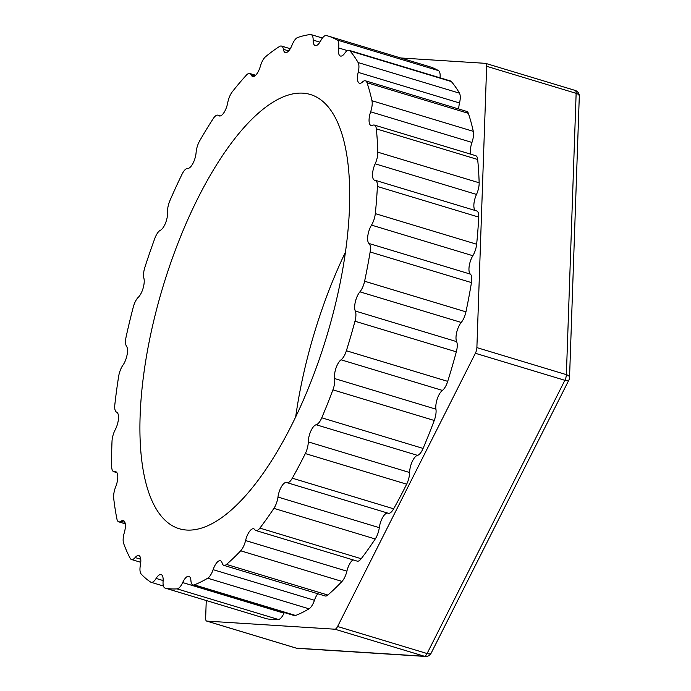 <?xml version="1.0" encoding="UTF-8"?>
<svg xmlns="http://www.w3.org/2000/svg" width="691" height="691" viewBox="0 0 691 691"><rect width="100%" height="100%" fill="white"/><g stroke="black" fill="none" stroke-linecap="round" stroke-linejoin="round"><path stroke-width="1.04" d="M431.115 653.228A5.873 2.298 -153.2 0 1 427.081 653.539A5.873 2.22 106.8 0 1 424.369 656.243A5.873 5.424 93.6 0 0 425.501 656.45A5.873 5.873 0 0 0 431.115 653.228L568.909 380.007A5.873 5.873 0 0 0 569.539 377.562A5.873 3.127 -178 0 0 566.378 374.652A5.873 2.22 106.8 0 1 564.875 380.309A5.873 2.298 26.8 0 0 568.909 380.007M400.72 57.975L485.436 63.339A5.873 2.22 106.8 0 1 485.635 63.373A5.873 2.22 106.8 0 1 486.645 66.293L576.139 93.328A5.873 3.127 2 0 1 579.3 96.239A5.873 5.873 0 0 0 575.128 90.409A5.873 2.22 106.8 0 1 576.139 93.328L566.378 374.652L476.885 347.616A5.873 2.22 106.8 0 1 475.373 353.274L337.588 626.504A5.873 2.22 106.8 0 1 334.876 629.207L206.842 621.105A5.873 2.22 106.8 0 1 206.652 621.071A5.873 2.22 106.8 0 1 205.642 618.16L206.255 600.522M116.598 472.255L114.741 471.694A11.747 4.431 106.8 0 1 113.739 471.685A11.747 4.431 106.8 0 1 111.7 466.77A287.879 108.591 106.8 0 1 112.011 441.342A11.747 4.431 106.8 0 1 115.25 429.69A11.747 4.431 106.8 0 0 116.606 412.121A11.747 4.431 106.8 0 1 114.827 404.719A287.879 108.591 106.8 0 1 118.662 376.301A11.747 4.431 106.8 0 1 122.946 365.168A11.747 4.431 106.8 0 0 126.522 346.234A11.747 4.431 106.8 0 1 126.125 336.819A287.879 108.591 106.8 0 1 133.251 307.193A11.747 4.431 106.8 0 1 138.295 297.285A11.747 4.431 106.8 0 0 143.875 278.171A11.747 4.431 106.8 0 1 144.877 267.331A287.879 108.591 106.8 0 1 154.844 238.36A11.747 4.431 106.8 0 1 160.338 230.302A11.747 4.431 106.8 0 0 167.567 212.206A11.747 4.431 106.8 0 1 169.908 200.632A287.879 108.591 106.8 0 1 182.087 174.132A11.747 4.431 106.8 0 1 187.684 168.431A11.747 4.431 106.8 0 0 196.106 152.495A11.747 4.431 106.8 0 1 199.647 140.904A287.879 108.591 106.8 0 1 213.277 118.55A11.747 4.431 106.8 0 1 217.959 115.181A11.747 4.431 106.8 0 1 218.632 115.552A11.747 4.431 106.8 0 0 219.297 115.933A11.747 4.431 106.8 0 0 227.719 102.778A11.747 4.431 106.8 0 1 232.228 91.894A287.879 108.591 106.8 0 1 246.445 75.086A11.747 4.431 106.8 0 1 249.779 73.488A11.747 4.431 106.8 0 1 251.213 74.999A11.747 4.431 106.8 0 0 252.647 76.502A11.747 4.431 106.8 0 0 260.395 66.181A11.747 4.431 106.8 0 1 265.594 56.705A287.879 108.591 106.8 0 1 279.51 46.487A11.747 4.431 106.8 0 1 281.496 46.064A11.747 4.431 106.8 0 1 283.396 49.303A11.747 4.431 106.8 0 0 285.297 52.551A11.747 4.431 106.8 0 0 292.094 45.001A11.747 4.431 106.8 0 1 297.648 37.521A287.879 108.591 106.8 0 1 310.397 34.55A11.747 4.431 106.8 0 1 311.114 34.61A11.747 4.431 106.8 0 1 313.153 40.095L319.924 42.142M114.741 471.694A11.747 4.431 106.8 0 1 115.751 471.703A11.747 4.431 106.8 0 1 115.699 486.784A11.747 4.431 106.8 0 0 113.695 498.237A287.879 108.591 106.8 0 0 116.934 519.071A11.747 4.431 106.8 0 0 118.757 521.852A11.747 4.431 106.8 0 0 121.055 521.204A11.747 4.431 106.8 0 1 123.352 520.565A11.747 4.431 106.8 0 1 124.259 532.873A11.747 4.431 106.8 0 0 123.62 543.402A287.879 108.591 106.8 0 0 130.202 558.337A11.747 4.431 106.8 0 0 131.489 559.511A11.747 4.431 106.8 0 0 135.142 557.551A11.747 4.431 106.8 0 1 138.796 555.581A11.747 4.431 106.8 0 1 140.394 565.065A11.747 4.431 106.8 0 0 141.163 574.005A287.879 108.591 106.8 0 0 150.673 582.098A11.747 4.431 106.8 0 0 151.122 582.306A11.747 4.431 106.8 0 0 156.114 578.436A11.747 4.431 106.8 0 1 161.115 574.575A11.747 4.431 106.8 0 1 163.093 581.33A11.747 4.431 106.8 0 0 165.063 588.076L266.398 618.695A11.747 4.431 106.8 0 1 266.251 618.644M177.06 588.87L278.395 619.482A11.747 4.431 106.8 0 0 284.001 613.176L182.666 582.565A11.747 4.431 106.8 0 1 177.06 588.87A287.879 108.591 106.8 0 1 165.209 588.119A11.747 4.431 106.8 0 1 165.063 588.076M182.666 582.565A11.747 4.431 106.8 0 1 188.911 576.329A11.747 4.431 106.8 0 1 190.923 580.639A11.747 4.431 106.8 0 0 192.936 584.949L294.262 615.56A11.747 4.431 106.8 0 0 295.601 615.465L194.266 584.854A11.747 4.431 106.8 0 1 192.936 584.949M207.706 578.212L309.041 608.823A11.747 4.431 106.8 0 0 314.457 600.28L213.122 569.66A11.747 4.431 106.8 0 1 207.706 578.212A287.879 108.591 106.8 0 1 194.266 584.854M213.122 569.66A11.747 4.431 106.8 0 1 220.429 560.747A11.747 4.431 106.8 0 1 222.139 563.053A11.747 4.431 106.8 0 0 223.849 565.359L325.176 595.97A11.747 4.431 106.8 0 0 327.828 595.037L226.493 564.426A11.747 4.431 106.8 0 1 223.849 565.359M240.675 550.805L342.01 581.416A11.747 4.431 106.8 0 0 346.899 571.163L245.573 540.552A11.747 4.431 106.8 0 1 240.675 550.805A287.879 108.591 106.8 0 1 226.493 564.426M245.573 540.552A11.747 4.431 106.8 0 1 253.692 528.805A11.747 4.431 106.8 0 1 254.78 529.669A11.747 4.431 106.8 0 0 255.86 530.524L357.195 561.135A11.747 4.431 106.8 0 0 361.212 558.725L259.876 528.114A11.747 4.431 106.8 0 1 255.86 530.524M273.912 508.369L375.248 538.989A11.747 4.431 106.8 0 0 379.299 527.665L277.972 497.054A11.747 4.431 106.8 0 1 273.912 508.369A287.879 108.591 106.8 0 1 259.876 528.114M277.972 497.054A11.747 4.431 106.8 0 1 286.61 482.508A11.747 4.431 106.8 0 1 286.791 482.577A11.747 4.431 106.8 0 0 286.972 482.646L388.307 513.258A11.747 4.431 106.8 0 1 388.126 513.188M305.318 453.572L406.654 484.184A11.747 4.431 106.8 0 0 409.616 472.514L308.281 441.895A11.747 4.431 106.8 0 1 305.318 453.572A287.879 108.591 106.8 0 1 292.31 478.198A11.747 4.431 106.8 0 1 286.972 482.646M308.281 441.895A11.747 4.431 106.8 0 1 316.167 424.749L417.502 455.36A11.747 4.431 106.8 0 0 409.616 472.514M332.924 389.854L434.25 420.474A11.747 4.431 106.8 0 0 435.943 409.176L334.608 378.556A11.747 4.431 106.8 0 1 332.924 389.854A287.879 108.591 106.8 0 1 321.764 417.805A11.747 4.431 106.8 0 1 316.167 424.749M334.608 378.556A11.747 4.431 106.8 0 1 341.06 359.804L442.395 390.415A11.747 4.431 106.8 0 0 435.943 409.176M354.984 321.22L456.319 351.831A11.747 4.431 106.8 0 0 456.63 341.63L355.295 311.019A11.747 4.431 106.8 0 1 354.984 321.22A287.879 108.591 106.8 0 1 346.372 350.752A11.747 4.431 106.8 0 1 341.06 359.804M355.295 311.019A11.747 4.431 106.8 0 1 359.907 291.835L461.243 322.447A11.747 4.431 106.8 0 0 456.63 341.63M370.134 251.982L471.461 282.593A11.747 4.431 106.8 0 0 470.372 274.12L369.037 243.508A11.747 4.431 106.8 0 1 370.134 251.982A287.879 108.591 106.8 0 1 364.606 281.237A11.747 4.431 106.8 0 1 359.907 291.835M369.037 243.508A11.747 4.431 106.8 0 1 371.525 225.111L472.851 255.722A11.747 4.431 106.8 0 0 470.372 274.12M313.153 40.095A11.747 4.431 106.8 0 0 315.191 45.58A11.747 4.431 106.8 0 0 320.823 40.579A11.747 4.431 106.8 0 1 326.394 35.561A287.879 108.591 106.8 0 1 328.061 36.027A287.879 108.591 106.8 0 1 337.165 40.018A11.747 4.431 106.8 0 1 338.616 47.947A11.747 4.431 106.8 0 0 340.447 56.04A11.747 4.431 106.8 0 0 344.774 53.19A11.747 4.431 106.8 0 1 349.11 50.339A11.747 4.431 106.8 0 1 350.009 50.953A287.879 108.591 106.8 0 1 358.119 62.553A11.747 4.431 106.8 0 1 358.188 72.365A11.747 4.431 106.8 0 0 359.475 83.257A11.747 4.431 106.8 0 0 362.447 82.03A11.747 4.431 106.8 0 1 365.427 80.804A11.747 4.431 106.8 0 1 367.016 82.713A287.879 108.591 106.8 0 1 371.965 100.739A11.747 4.431 106.8 0 1 370.635 111.812A11.747 4.431 106.8 0 0 371.093 125.537A11.747 4.431 106.8 0 0 372.734 125.304A11.747 4.431 106.8 0 1 374.367 125.071A11.747 4.431 106.8 0 1 376.336 128.863A287.879 108.591 106.8 0 1 377.813 152.175A11.747 4.431 106.8 0 1 375.17 163.819A11.747 4.431 106.8 0 0 374.557 180.213A11.747 4.431 106.8 0 0 374.971 180.282A11.747 4.431 106.8 0 1 375.386 180.351A11.747 4.431 106.8 0 1 377.398 186.492A287.879 108.591 106.8 0 1 375.308 213.623A11.747 4.431 106.8 0 1 371.525 225.111M186.691 530.049A226.795 85.546 106.8 0 1 179.219 528.719A226.795 85.546 106.8 0 1 162.921 286.869A226.795 85.546 106.8 0 1 310.397 94.503A226.795 85.546 106.8 0 1 329.512 326.757A226.795 85.546 106.8 0 1 186.691 530.049M278.395 619.482A287.879 108.591 106.8 0 1 266.545 618.73A11.747 4.431 106.8 0 1 266.398 618.695M284.001 613.176A11.747 4.431 106.8 0 1 284.295 612.554M314.457 600.28A11.747 4.431 106.8 0 1 317.782 593.733M346.899 571.163A11.747 4.431 106.8 0 1 353.006 559.874M379.299 527.665A11.747 4.431 106.8 0 1 387.677 513.067M406.654 484.184A287.879 108.591 106.8 0 1 393.645 508.809A11.747 4.431 106.8 0 1 388.307 513.258M434.25 420.474A287.879 108.591 106.8 0 1 423.091 448.424A11.747 4.431 106.8 0 1 417.502 455.36M456.319 351.831A287.879 108.591 106.8 0 1 447.708 381.363A11.747 4.431 106.8 0 1 442.395 390.415M471.461 282.593A287.879 108.591 106.8 0 1 465.941 311.848A11.747 4.431 106.8 0 1 461.243 322.447M375.386 180.351L476.721 210.962A11.747 4.431 106.8 0 1 478.733 217.104A287.879 108.591 106.8 0 1 476.643 244.234A11.747 4.431 106.8 0 1 472.851 255.722M475.356 210.548A11.747 4.431 106.8 0 1 476.505 194.43A11.747 4.431 106.8 0 0 479.148 182.787L377.813 152.175M374.367 125.071L475.702 155.682A11.747 4.431 106.8 0 1 477.671 159.474A287.879 108.591 106.8 0 1 479.148 182.787M470.821 154.214A11.747 4.431 106.8 0 1 471.962 142.432A11.747 4.431 106.8 0 0 473.3 131.35L371.965 100.739M365.427 80.804L466.753 111.424A11.747 4.431 106.8 0 1 468.343 113.324A287.879 108.591 106.8 0 1 473.3 131.35M458.781 109.014A11.747 4.431 106.8 0 1 459.524 102.976A11.747 4.431 106.8 0 0 459.455 93.164L358.119 62.553M349.11 50.339L450.446 80.951A11.747 4.431 106.8 0 1 451.344 81.564A287.879 108.591 106.8 0 1 459.455 93.164M328.061 36.027L429.396 66.638A287.879 108.591 106.8 0 1 438.491 70.629A11.747 4.431 106.8 0 1 440.046 77.807M486.645 66.293L476.885 347.616M375.248 538.989A287.879 108.591 106.8 0 1 361.212 558.725M342.01 581.416A287.879 108.591 106.8 0 1 327.828 595.037M309.041 608.823A287.879 108.591 106.8 0 1 295.601 615.465M295.679 416.898A226.795 85.546 106.8 0 1 345.465 252.094M206.652 621.071L296.145 648.115A5.873 5.873 0 0 0 297.476 648.348A5.873 5.424 -86.4 0 1 296.344 648.149A5.873 2.22 106.8 0 1 296.145 648.115A5.873 2.22 106.8 0 1 295.964 648.037M334.876 629.207L424.369 656.243L296.344 648.149L206.842 621.105M475.373 353.274L564.875 380.309L427.081 653.539L337.588 626.504M574.938 90.374A5.873 2.22 106.8 0 1 575.128 90.409L485.635 63.373M283.396 49.303L288.674 50.901M251.213 74.999L254.677 76.045M218.632 115.552L220.058 115.984M124.907 522.37L121.055 521.204M140.748 559.244L135.142 557.551M163.136 580.561L156.114 578.436M266.545 618.73L165.209 588.119M393.645 508.809L292.31 478.198M423.091 448.424L321.764 417.805M447.708 381.363L346.372 350.752M465.941 311.848L364.606 281.237M476.643 244.234L375.308 213.623M377.398 186.492L478.733 217.104M375.17 163.819L476.505 194.43M376.336 128.863L477.671 159.474M370.635 111.812L471.962 142.432M367.016 82.713L468.343 113.324M358.188 72.365L459.524 102.976M350.009 50.953L451.344 81.564M338.616 47.947L347.409 50.607M438.491 70.629L337.165 40.018M297.476 648.348L425.501 656.45M569.539 377.562L579.3 96.239M281.496 46.064L290.272 48.715M249.779 73.488L255.635 75.259M217.959 115.181L220.403 115.915M116.891 472.635L113.739 471.685M125.252 523.813L118.757 521.852M140.774 562.319L131.489 559.511M163.421 586.02L151.122 582.306M311.114 34.61L322.421 38.022"/></g></svg>
